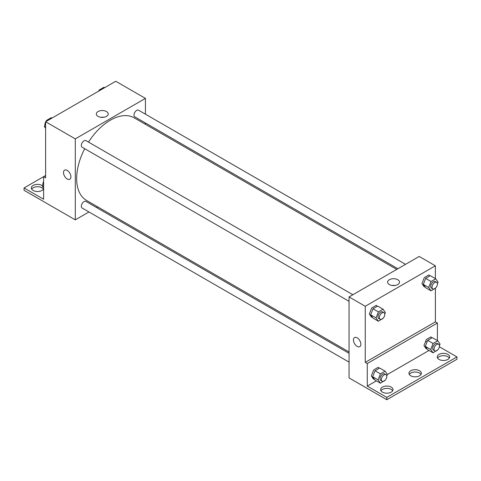 <?xml version="1.0" encoding="UTF-8"?>
<svg xmlns="http://www.w3.org/2000/svg" width="481" height="481" viewBox="0 0 481 481"><rect width="100%" height="100%" fill="white"/><g stroke="black" fill="none" stroke-linecap="round" stroke-linejoin="round"><path stroke-width="0.72" d="M45.629 175.499L43.603 176.665L43.603 199.248L24.05 187.957L43.603 176.665L45.629 177.838L45.629 121.747L115.753 81.265L145.424 98.389L145.424 114.171M64.586 170.154A5.243 3.03 -120 0 0 63.781 174.356A5.243 3.03 -120 0 0 67.208 178.98A5.243 3.03 60 0 1 63.781 174.356A5.243 3.03 60 0 1 64.58 170.154A5.243 3.03 60 0 1 69.829 173.184A5.243 3.03 60 0 1 69.829 179.239A5.243 3.03 60 0 1 67.208 178.98A5.243 3.03 -120 0 0 69.829 179.239M24.05 187.957L24.05 190.296L75.295 219.853L75.295 138.877L45.629 121.747M352.874 294.733L85.943 140.62A3.812 2.201 120 0 0 83.003 141.642A3.812 2.201 120 0 0 81.337 145.484A3.812 2.201 120 0 0 82.131 147.228L349.062 301.34M349.062 353.325L85.943 201.413A3.812 2.201 120 0 0 83.003 202.435A3.812 2.201 120 0 0 81.337 206.277A3.812 2.201 120 0 0 82.131 208.02L349.062 362.133M97.745 206.896L96.591 207.564M88.961 211.965L75.295 219.853M145.424 122.98L145.424 124.308M75.295 138.877L145.424 98.389M405.525 264.34L138.594 110.227A3.812 2.201 120 0 0 135.654 111.243A3.812 2.201 120 0 0 133.989 115.085A3.812 2.201 120 0 0 134.776 116.829L397.895 268.741M396.741 269.408L134.199 117.833A47.679 27.531 120 0 0 88.504 142.099M84.692 148.707A47.679 27.531 120 0 0 76.647 178.589A47.679 27.531 120 0 0 86.52 200.415L349.062 351.99M106.469 111.538A5.94 3.427 180 0 1 108.207 113.961A5.94 3.427 180 0 1 102.267 117.394A5.94 3.427 180 0 1 96.332 113.961A5.94 3.427 180 0 1 99.994 110.798A5.94 3.427 180 0 1 106.469 111.538M103.71 117.292A5.94 3.427 0 0 0 100.83 117.292M31.68 189.123A6.199 3.577 180 0 1 41.919 187.764A6.199 3.577 180 0 1 43.392 189.123M43.603 188.684A6.199 3.577 180 0 1 36.905 191.516A6.199 3.577 180 0 1 31.337 187.957A6.199 3.577 180 0 1 35.161 184.65A6.199 3.577 180 0 1 41.919 185.425A6.199 3.577 180 0 1 42.382 185.726M435.371 288.341L435.371 321.879L365.247 362.367L367.268 363.534L367.268 386.111L386.82 397.402L386.82 399.735L349.062 377.91L349.062 296.933L419.192 256.451L435.371 265.795L435.371 278.607M427.044 341.961L425.697 341.179M354.533 337.554A5.243 3.03 -120 0 0 353.727 341.757A5.243 3.03 -120 0 0 357.155 346.38A5.243 3.03 60 0 1 353.727 341.757A5.243 3.03 60 0 1 354.533 337.554A5.243 3.03 60 0 1 359.776 340.584A5.243 3.03 60 0 1 359.776 346.639A5.243 3.03 60 0 1 357.155 346.38A5.243 3.03 -120 0 0 359.776 346.639M365.247 362.367L365.247 306.277L349.062 296.933M429.749 276.016L428.968 274.91L424.296 277.603L421.963 283.628L424.296 286.947L424.867 286.622M377.098 306.415L376.322 305.303L371.651 308.002L369.312 314.021L371.651 317.346L372.216 317.015M365.247 306.277L435.371 265.795M397.763 279.72A5.94 3.427 180 0 1 399.507 282.143A5.94 3.427 180 0 1 393.566 285.57A5.94 3.427 180 0 1 387.626 282.143A5.94 3.427 180 0 1 391.293 278.974A5.94 3.427 180 0 1 397.763 279.72M435.371 321.879L437.397 323.046L437.397 340.566M439.369 346.765L456.95 356.914L456.95 359.253L386.82 399.735M395.003 285.467A5.94 3.427 0 0 0 392.129 285.467M456.95 356.914L386.82 397.402M409.283 374.434A6.199 3.577 180 0 1 419.528 373.07A6.199 3.577 180 0 1 421.001 374.434M437.608 358.08A6.199 3.577 180 0 1 443.464 355.669A6.199 3.577 180 0 1 449.32 358.08M380.964 390.782A6.199 3.577 180 0 1 386.82 388.371A6.199 3.577 180 0 1 392.682 390.782M437.397 323.046L367.268 363.534M379.124 368.374L378.343 367.268L373.671 369.961L371.338 375.986L373.671 379.305L374.242 378.98M431.77 337.975L430.994 336.868L426.322 339.568L423.983 345.586L426.322 348.911L426.894 348.581M429.01 350.463L387.421 374.477L386.784 376.124M376.364 380.862L367.268 386.111M419.528 370.737A6.199 3.577 180 0 1 421.344 373.268A6.199 3.577 180 0 1 415.145 376.845A6.199 3.577 180 0 1 408.946 373.268A6.199 3.577 180 0 1 412.77 369.961A6.199 3.577 180 0 1 419.528 370.737M439.081 359.445A6.199 3.577 180 0 1 437.265 356.914A6.199 3.577 180 0 1 443.464 353.337A6.199 3.577 180 0 1 449.663 356.914A6.199 3.577 180 0 1 445.839 360.221A6.199 3.577 180 0 1 439.081 359.445M382.437 392.147A6.199 3.577 180 0 1 380.627 389.616A6.199 3.577 180 0 1 386.82 386.039A6.199 3.577 180 0 1 393.019 389.616A6.199 3.577 180 0 1 389.195 392.923A6.199 3.577 180 0 1 382.437 392.147M383.207 318.169L378.391 321.236L376.058 317.917L378.391 311.892L383.062 309.199L385.401 312.518L384.764 314.165M383.982 312.692L382.635 311.916A3.812 2.201 120 0 0 379.695 312.939A3.812 2.201 120 0 0 378.03 316.775A3.812 2.201 120 0 0 378.818 318.518L380.17 319.3A3.812 2.201 120 0 0 383.982 317.099A3.812 2.201 120 0 0 383.982 312.692A3.812 2.201 120 0 0 381.042 313.714A3.812 2.201 120 0 0 379.377 317.556A3.812 2.201 120 0 0 380.17 319.3M378.391 321.236L372.997 318.121L370.659 314.802L372.997 308.778L377.669 306.084L383.062 309.199M376.058 317.917L370.659 314.802M378.391 311.892L372.997 308.778M435.858 287.776L431.042 290.843L428.703 287.518L431.042 281.499L435.714 278.8L438.047 282.125L437.409 283.766M436.634 282.299L435.281 281.517A3.812 2.201 120 0 0 432.347 282.539A3.812 2.201 120 0 0 430.681 286.375A3.812 2.201 120 0 0 431.469 288.125L432.816 288.901A3.812 2.201 120 0 0 436.634 286.7A3.812 2.201 120 0 0 436.634 282.299A3.812 2.201 120 0 0 433.694 283.321A3.812 2.201 120 0 0 432.028 287.157A3.812 2.201 120 0 0 432.816 288.901M431.042 290.843L425.649 287.728L423.31 284.403L425.649 278.385L430.321 275.685L435.714 278.8M428.703 287.518L423.31 284.403M431.042 281.499L425.649 278.385M385.227 380.134L380.417 383.201L378.078 379.876L380.417 373.857L385.089 371.158L387.421 374.483M386.009 374.657L384.656 373.875A3.812 2.201 120 0 0 381.716 374.897A3.812 2.201 120 0 0 380.05 378.739A3.812 2.201 120 0 0 380.844 380.483L382.191 381.265A3.812 2.201 120 0 0 386.009 379.058A3.812 2.201 120 0 0 386.009 374.657A3.812 2.201 120 0 0 383.068 375.679A3.812 2.201 120 0 0 381.403 379.515A3.812 2.201 120 0 0 382.191 381.265M380.417 383.201L375.018 380.086L372.685 376.761L375.018 370.743L379.689 368.043L385.089 371.158M378.078 379.876L372.685 376.761M380.417 373.857L375.018 370.743M437.878 349.735L433.062 352.801L430.729 349.483L433.062 343.458L437.734 340.764L440.073 344.083L439.436 345.731M438.654 344.258L437.307 343.482A3.812 2.201 120 0 0 434.367 344.504A3.812 2.201 120 0 0 432.702 348.34A3.812 2.201 120 0 0 433.489 350.084L434.842 350.865A3.812 2.201 120 0 0 438.654 348.665A3.812 2.201 120 0 0 438.654 344.258A3.812 2.201 120 0 0 435.714 345.28A3.812 2.201 120 0 0 434.048 349.122A3.812 2.201 120 0 0 434.842 350.865M433.062 352.801L427.669 349.687L425.336 346.368L427.669 340.344L432.341 337.65L437.734 340.764M430.729 349.483L425.336 346.368M433.062 343.458L427.669 340.344M45.629 128.265L44.3 126.377L45.629 122.956M46.23 121.398L46.639 120.358L51.311 117.659L52.008 118.067M45.629 127.146L44.3 126.377M47.336 120.761L46.639 120.358M45.629 121.958A3.812 2.201 120 0 0 44.925 124.459A3.812 2.201 120 0 0 44.937 124.735M46.495 120.725A3.812 2.201 120 0 0 45.809 121.645M98.882 91.005L99.284 89.959L103.956 87.265L104.66 87.668M99.988 90.368L99.284 89.959M99.14 90.332A3.812 2.201 120 0 0 98.461 91.246M43.603 187.891L42.28 186.003L43.603 182.582M43.603 186.772L42.28 186.003M43.603 181.584A3.812 2.201 120 0 0 42.905 184.085A3.812 2.201 120 0 0 42.917 184.361"/></g></svg>
